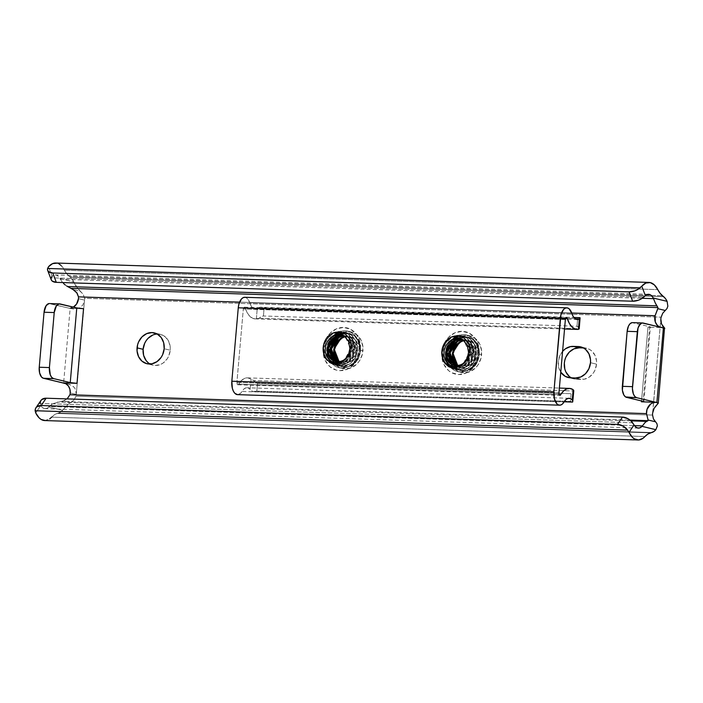 <?xml version="1.0" encoding="UTF-8"?>
<svg xmlns="http://www.w3.org/2000/svg" width="703" height="703" viewBox="0 0 703 703"><rect width="100%" height="100%" fill="white"/><g stroke="black" fill="none" stroke-linecap="round" stroke-linejoin="round"><path stroke-width="0.53" stroke-dasharray="3.52 2.64" d="M150.055 364.022A15.844 13.489 -76.5 0 0 152.982 365.165A15.844 13.489 -76.5 0 0 170.231 350.199L164.177 348.75L170.231 350.199L168.676 356.184L167.182 358.855L163.061 363.073L160.592 364.444L155.293 365.472L152.674 365.085L147.99 362.572M571.328 377.836A15.844 13.489 -76.5 0 0 574.202 378.952A15.844 13.489 -76.5 0 0 576.513 379.26L581.601 379.427L575.546 377.977L581.601 379.427A15.844 13.489 -76.5 0 0 596.539 364.154L590.485 362.704L596.539 364.154A15.844 13.489 -76.5 0 0 586.662 348.301A15.844 13.489 -76.5 0 0 584.351 347.994L589.439 349.356L591.654 350.885L595.019 355.349L596.548 361.078L596.539 364.154L594.975 370.138L593.49 372.81L589.369 377.028L584.272 379.207L573.894 378.873L569.21 376.369M65.23 383.434L67.33 383.847L65.23 383.434M67.33 383.847L72.084 385.596L74.096 387.239L75.485 389.365L76.267 394.409A9.904 8.436 103.5 0 1 75.968 396.202A9.904 8.436 -76.5 0 0 76.267 394.409L84.518 300.111L82.866 305.04L78.877 308.309L73.885 309.004L69.131 308.204L83.534 308.679L69.131 308.204L70.142 308.45L63.604 383.1L70.142 308.45L73.885 309.004L78.877 308.309L82.866 305.04L84.518 300.111A9.904 8.436 -76.5 0 0 84.536 298.3A9.904 8.436 103.5 0 1 84.518 300.111L78.464 298.661L84.518 300.111L76.267 394.409L70.212 392.959L76.267 394.409L75.485 389.365L74.096 387.239L69.711 384.497L64.043 383.056M55.713 263.019A25.642 13.234 91.9 0 1 64.518 270.207L657.78 289.636L64.518 270.207A29.702 15.334 91.9 0 0 69.272 276.384L662.542 295.805L69.272 276.384L70.379 277.263A19.798 10.22 91.9 0 1 73.824 281.929L59.975 278.616L62.593 282.553L60.3 279.24L642.226 298.292L60.3 279.24L59.975 278.616A13.761 7.1 91.9 0 0 55.326 274.891A13.761 7.1 91.9 0 0 52.11 276.235L48.507 266.753L52.11 276.235L54.166 275.04L56.293 275.058L58.287 276.279L59.975 278.616L73.824 281.929L78.209 289.328L83.253 294.32L84.536 298.3L661.136 317.176L84.536 298.3L83.253 294.32L80.423 291.314L73.033 289.548L80.423 291.314L76.284 286.701L72.242 279.232L66.732 273.757L61.064 265.444M51.662 417.134L54.395 414.77L60.616 412.099L62.593 410.253L48.753 406.94L46.723 408.39L44.605 408.636L42.567 407.652L40.792 405.543L35.721 412.942L40.792 405.543A13.761 7.1 91.9 0 0 45.124 408.689A13.761 7.1 91.9 0 0 48.753 406.94L49.166 406.483L634.51 425.649L49.166 406.483L53.006 403.601L48.753 406.94L62.593 410.253L68.138 404.304L74 400.007L75.968 396.202L652.569 415.078L75.968 396.202L74 400.007L68.138 404.304L62.593 410.253A19.798 10.22 91.9 0 1 58.498 413.118L57.286 413.443A29.702 15.334 91.9 0 0 51.662 417.134L644.932 436.554L51.662 417.134A25.642 13.234 91.9 0 1 44.737 420.561M44.772 420.561L49.649 418.926M59.061 263.976L56.943 263.168M652.586 413.276L660.838 318.977L652.85 411.615M152.753 335.067L155.372 334.25L160.662 334.426L165.346 336.93L168.711 341.394L170.24 347.124L170.231 350.199A15.844 13.489 -76.5 0 0 160.354 334.347A15.844 13.489 -76.5 0 0 157.235 334.039M583.481 347.967L584.351 347.994L583.481 347.967M70.379 277.263L663.65 296.684L70.379 277.263M51.161 279.574L51.222 279.741A9.904 5.334 -20.8 0 1 51.152 277.817L643.632 297.211L51.152 277.817L52.11 276.235M571.688 313.002L239.574 302.132L571.688 313.002M73.34 307.114A9.904 8.436 103.5 0 1 69.131 308.204L73.982 306.701M658.878 326.579L662.393 327.624L647.99 327.15L641.531 400.947L647.99 327.15L650.345 326.913L633.052 322.703A9.904 5.114 91.9 0 0 632.515 322.633M562.593 351.351L559.834 355.674L558.279 361.65L558.78 367.695L560.766 372.177A15.844 13.489 103.5 0 1 562.593 351.351M64.158 400.569L67.295 398.759M61.056 401.457L63.296 400.868L70.678 402.634L63.296 400.868L61.056 401.457L630.037 420.086L61.056 401.457L53.006 403.601L61.056 401.457M630.942 420.86L57.488 402.09L630.942 420.86M632.647 422.811L40.159 403.417L40.792 405.543L40.159 403.417L632.647 422.811M40.923 400.49L40.519 401.255M650.556 432.863L57.286 413.443L650.556 432.863M651.76 432.538L58.498 413.118L651.76 432.538M655.468 421.774L656.927 423.637L657.393 425.86M49.421 303.547A9.904 5.114 91.9 0 1 49.957 303.617L60.124 303.951L49.957 303.617L69.131 308.204L48.955 303.573M67.11 398.9L63.296 400.868M658.254 403.188L657.894 403.759M643.869 401.633L650.398 326.983A4.947 0.448 -175 0 1 647.99 327.15L662.393 327.624A9.904 8.436 103.5 0 1 660.952 327.431A9.904 8.436 103.5 0 1 659.581 326.948M40.967 400.42A9.904 6.591 -145.6 0 0 40.159 403.417M643.227 323.037L633.052 322.703L643.227 323.037M650.398 326.983A4.947 0.448 -175 0 0 649.704 326.693L643.175 401.343L649.704 326.693L632.05 322.659M654.95 407.037L654.185 408.241M660.908 321.57L662.542 326.034M576.513 379.26L570.458 377.81L576.513 379.26M478.075 353.82A18.814 16.02 103.5 0 1 458.171 371.711A18.814 16.02 103.5 0 1 445.869 352.765A18.814 16.02 103.5 0 1 466.353 334.997A18.814 16.02 103.5 0 1 478.075 353.82L481.608 354.664A18.814 16.02 -76.5 0 0 469.876 335.841A18.814 16.02 -76.5 0 0 449.402 353.609L445.869 352.765L449.402 353.609L451.247 346.5L455.272 340.56L457.917 338.319L463.962 335.726L470.245 335.929L475.808 338.908L479.798 344.206L481.617 351.008L480.975 358.293L477.987 364.945L475.738 367.704L470.158 371.579L463.875 372.801L457.829 371.175L452.96 366.957L449.999 360.788L449.402 353.609A18.814 16.02 -76.5 0 0 461.124 372.432A18.814 16.02 -76.5 0 0 481.608 354.664L478.075 353.82A18.814 16.02 103.5 0 1 457.591 371.579A18.814 16.02 103.5 0 1 445.869 352.765A18.814 16.02 103.5 0 1 465.773 334.865A18.814 16.02 103.5 0 1 478.075 353.82M441.809 352.317A21.784 18.55 -76.5 0 0 458.567 374.541A21.784 18.55 -76.5 0 0 479.103 353.539L476.959 361.764L472.302 368.636L465.843 373.126L458.567 374.541L451.572 372.66L448.532 370.56L443.901 364.426L441.8 356.544L442.539 348.108L443.953 344.092L448.611 337.212L455.069 332.73L462.346 331.315L469.34 333.196L474.982 338.073L478.409 345.217L479.103 353.539A21.784 18.55 -76.5 0 0 462.346 331.315A21.784 18.55 -76.5 0 0 441.809 352.317L441.783 352.678M359.418 349.936A18.814 16.02 103.5 0 1 339.514 367.827A18.814 16.02 103.5 0 1 327.211 348.881A18.814 16.02 103.5 0 1 347.695 331.113A18.814 16.02 103.5 0 1 359.418 349.936L362.95 350.779A18.814 16.02 -76.5 0 0 351.228 331.957A18.814 16.02 -76.5 0 0 330.744 349.725L327.211 348.881L330.744 349.725L332.598 342.616L336.614 336.675L339.259 334.435L345.314 331.842L351.597 332.044L357.15 335.023L361.149 340.322L362.959 347.124L362.326 354.409L359.33 361.061L357.08 363.82L351.5 367.695L345.217 368.917L339.18 367.291L334.312 363.073L331.35 356.904L330.744 349.725A18.814 16.02 -76.5 0 0 342.475 368.548A18.814 16.02 -76.5 0 0 362.95 350.779L359.418 349.936A18.814 16.02 103.5 0 1 338.943 367.695A18.814 16.02 103.5 0 1 327.211 348.881A18.814 16.02 103.5 0 1 347.124 330.981A18.814 16.02 103.5 0 1 359.418 349.936M323.16 348.433A21.784 18.55 -76.5 0 0 339.918 370.657A21.784 18.55 -76.5 0 0 360.454 349.655L358.31 357.88L353.653 364.752L347.194 369.242L339.918 370.657L336.315 370.121L329.874 366.676L325.252 360.542L323.152 352.66L323.89 344.224L327.352 336.526L329.953 333.327L336.412 328.846L343.697 327.431L350.683 329.312L356.324 334.189L359.751 341.333L360.454 349.655A21.784 18.55 -76.5 0 0 343.697 327.431A21.784 18.55 -76.5 0 0 323.16 348.433L323.134 348.793M343.732 335.691A13.858 11.802 103.5 0 1 348.644 341.535A13.858 11.802 103.5 0 0 343.732 335.691A13.858 11.802 103.5 0 0 340.99 334.593M355.533 355.393L356.693 350.156L355.938 349.971L354.778 355.217L351.957 359.716L350.12 361.368L348.108 362.555L343.626 363.521L338.784 362.019L349.47 361.808L355.938 349.971L356.693 350.156L356.078 344.857L353.653 340.182L349.962 337.097L343.952 335.858L351.298 337.932L356.693 350.156L350.226 361.992L339.197 361.966L344.382 363.697L348.864 362.739L352.713 359.901L355.533 355.393M342.607 335.129L348.275 337.203L353.671 349.435L347.203 361.263L337.581 362.071L341.359 362.976L345.841 362.01L349.69 359.18L352.511 354.672L353.671 349.435L352.915 349.25L351.755 354.488L348.934 358.996L347.089 360.639L345.085 361.834L340.604 362.792L337.185 362.054L346.447 361.087L352.915 349.25L353.671 349.435L353.055 344.127L350.63 339.452L346.939 336.377L342.247 335.111M349.479 353.952L350.639 348.706L349.883 348.521L350.639 348.706L349.4 341.72L345.243 336.482L341.157 334.637L345.243 336.482L350.639 348.706L344.171 360.542L336.016 361.904L338.328 362.247L342.809 361.289L344.822 360.103L346.658 358.451L349.479 353.952M344.066 359.918L342.053 361.105M355.323 344.672L355.938 349.971L350.542 337.748L343.618 335.656L346.632 335.946L351.166 338.231L352.897 339.997L355.323 344.672M352.291 343.952L352.915 349.25L347.519 337.027L342.229 334.98L346.184 336.192L348.143 337.51L349.866 339.277L352.291 343.952M462.389 339.575A13.858 11.802 103.5 0 1 467.302 345.419A13.858 11.802 103.5 0 0 462.389 339.575A13.858 11.802 103.5 0 0 459.648 338.477M474.191 359.277L475.351 354.04L474.595 353.855L473.435 359.101L470.615 363.6L468.769 365.252L466.766 366.439L462.284 367.405L457.442 365.903L468.128 365.692L474.595 353.855L475.351 354.04L474.736 348.741L472.311 344.066L468.62 340.981L462.609 339.742L469.955 341.816L475.351 354.04L468.883 365.876L457.855 365.85L463.04 367.581L467.521 366.623L471.37 363.785L474.191 359.277M461.44 339.031L466.933 341.087L472.319 353.319L465.852 365.147L456.229 365.955L460.008 366.861L464.498 365.894L468.339 363.064L471.159 358.556L472.319 353.319L471.564 353.134L470.404 358.372L467.583 362.88L465.746 364.532L463.734 365.718L459.252 366.676L455.834 365.938L465.096 364.971L471.564 353.134L472.319 353.319L471.704 348.011L469.279 343.336L465.588 340.261L460.904 338.995M461.361 338.987L463.901 340.366L469.296 352.59L462.829 364.426L454.674 365.788L456.985 366.131L461.467 365.173L465.316 362.335L468.136 357.836L469.296 352.59L468.541 352.405L469.296 352.59L468.057 345.604L463.901 340.366L459.806 338.521M462.715 363.803L460.711 364.989M473.98 348.556L474.595 353.855L469.2 341.632L462.266 339.54L465.281 339.83L469.824 342.115L471.546 343.881L473.98 348.556M460.149 338.811L464.832 340.076L468.523 343.161L470.948 347.836L471.564 353.134L466.168 340.911L461.106 338.89M351.447 346.377L350.56 340.876M470.105 350.261L469.209 344.76M462.908 340.612L467.029 340.322L470.887 341.526L474.033 343.969L476.379 347.59A13.858 11.802 -76.5 0 0 468.725 340.656A13.858 11.802 -76.5 0 0 463.857 340.683M458.321 369.488L462.969 370.999L465.861 370.999L469.05 369.857L474.516 365.305L477.671 358.468L477.689 350.982L475.219 345.358L473.681 343.459L469.736 340.946L465.149 340.445L462.829 340.99M460.614 342.027L457.671 343.89L455.192 346.526L452.222 353.389L452.328 360.815L455.342 367.194L461.3 370.683L470.957 368.908L476.599 362.827L479.051 354.356L477.583 345.762L472.521 339.321L467.732 337.106L457.398 338.723L451.256 344.69L448.303 353.038L449.261 361.509L453.822 367.827L458.277 369.963L467.934 368.187L473.576 362.098L476.019 353.635L474.551 345.032L469.49 338.6L464.709 336.386L454.366 338.002L448.224 343.969L445.271 352.308L446.238 360.788L450.79 367.107L455.245 369.242L464.903 367.458L470.544 361.377L472.996 352.906L471.528 344.312L466.467 337.871L461.678 335.656L451.344 337.273L445.201 343.24L442.249 351.588L443.206 360.059L447.767 366.377L452.222 368.513L461.88 366.738L469.683 354.54C466.783 375.068 439.067 371.711 442.249 351.588C443.18 339.127 457.609 330.735 466.467 337.871C471.01 341.465 473.189 346.474 472.996 352.906C472.732 365.534 458.98 374.084 450.79 367.107C442.02 361.105 443.927 343.372 454.366 338.002C464.402 331.614 477.284 341.043 476.019 353.635C475.43 360.05 472.741 364.901 467.934 368.187C458.567 374.734 446.37 365.463 448.303 353.038C449.823 331.271 481.353 332.405 479.051 354.356C478.848 368.082 462.943 376.237 455.342 367.194L452.328 360.815L452.222 353.389L455.192 346.526L457.671 343.89L460.614 342.027M344.25 336.728L348.372 336.438L352.238 337.642L355.375 340.085L357.73 343.705A13.858 11.802 -76.5 0 0 350.076 336.772A13.858 11.802 -76.5 0 0 345.199 336.799M339.672 365.604L344.321 367.115L347.203 367.115L350.402 365.973L355.867 361.421L359.013 354.584L359.031 347.097L356.562 341.473L355.024 339.575L351.087 337.062L346.491 336.561L344.171 337.106M341.957 338.143L339.013 340.006L336.535 342.642L333.574 349.505L333.679 356.931L336.684 363.31L342.651 366.799L352.308 365.024L357.95 358.943L360.393 350.472L358.925 341.878L353.864 335.436L349.083 333.222L338.741 334.839L332.598 340.806L329.645 349.154L330.612 357.625L335.164 363.943L339.619 366.078L349.277 364.303L354.918 358.214L357.37 349.751L355.903 341.148L350.841 334.716L346.052 332.501L335.718 334.118L329.575 340.085L326.623 348.424L327.58 356.904L332.141 363.223L336.596 365.358L346.254 363.574L351.895 357.493L354.338 349.022L352.871 340.428L347.809 333.987L343.029 331.772L332.686 333.389L326.544 339.356L323.591 347.704L324.558 356.175L329.109 362.493L333.565 364.629L343.222 362.853L351.034 350.656C348.126 371.184 320.41 367.827 323.591 347.704C324.522 335.243 338.96 326.851 347.809 333.987C352.361 337.581 354.532 342.589 354.338 349.022C354.075 361.65 340.322 370.2 332.141 363.223C323.371 357.221 325.269 339.487 335.718 334.118C345.753 327.73 358.627 337.159 357.37 349.751C356.781 356.166 354.084 361.017 349.277 364.303C339.909 370.85 327.721 361.579 329.645 349.154C331.166 327.387 362.695 328.521 360.393 350.472C360.191 364.198 344.285 372.353 336.684 363.31L333.679 356.931L333.574 349.505L336.535 342.642L339.013 340.006L341.957 338.143M236.893 382.414L558.947 392.959L236.893 382.414A2.083 1.072 91.9 0 0 237.878 384.752A2.083 1.072 91.9 0 0 238.642 384.19L559.219 394.691L238.642 384.19L237.719 384.726L236.893 382.414L243.317 309.004L236.893 382.414M565.37 319.549L243.317 309.004L565.37 319.549M237.632 394.647L240.347 393.487L241.955 391.439L564.017 401.984L241.955 391.439L243.818 389.067L245.945 387.871L248.124 387.968L250.154 389.339A13.761 7.1 91.9 0 0 246.999 387.757A13.761 7.1 91.9 0 0 241.955 391.439A11.977 6.186 91.9 0 1 237.561 394.647M572.778 401.51L572.629 402.081L570.405 401.395L256.815 391.132L252.843 391.615L564.122 401.8L252.843 391.615L250.154 389.339L251.103 379.172A23.665 12.215 91.9 0 0 247.324 377.863A23.665 12.215 91.9 0 0 238.642 384.19L241.428 380.516L244.591 378.363L247.895 377.906L251.103 379.172L252.184 379.813L251.103 379.172L250.154 389.339L252.614 391.448M573.165 389.717L573.71 390.973L253.625 380.499L255.567 382.634L257.535 383.443L256.815 391.132L570.405 401.395L571.117 393.706L257.535 383.443L571.117 393.706L573.323 392.151M572.629 402.081L570.405 401.395L571.117 393.706L572.743 393.021L573.71 390.973L253.625 380.499L252.184 379.813L257.535 383.443L256.815 391.132L252.843 391.615M578.956 327.73L577.022 326.254L263.432 315.99L261.349 316.561L259.064 318.292L256.384 318.784L253.098 318.494L250.004 316.508L247.342 312.967L245.303 308.125L565.581 318.608L245.303 308.125A2.083 1.072 91.9 0 0 244.442 307.185A2.083 1.072 91.9 0 0 243.317 309.004L244.178 307.237L245.303 308.125A23.665 12.215 91.9 0 0 255.075 318.881A23.665 12.215 91.9 0 0 256.384 318.784L259.064 318.292L579.149 328.767L578.446 329.329M259.064 318.292L579.149 328.767L578.516 326.948L577.022 326.254L577.646 318.547L264.064 308.283L263.432 315.99L577.022 326.254L577.646 318.547L580.01 317.677L577.646 318.547L264.064 308.283L263.432 315.99L261.349 316.561L259.064 318.292M260.224 307.211L264.064 308.283L260.224 307.211L573.894 317.475L260.224 307.211L255.031 308.951L252.931 308.019L251.094 305.875L249.714 302.729A13.761 7.1 91.9 0 0 255.4 308.977A13.761 7.1 91.9 0 0 257.219 308.591L260.224 307.211M244.811 297.29L246.955 298.151L249.714 302.729L571.776 313.274L249.714 302.729A11.977 6.186 91.9 0 0 244.767 297.29M256.384 318.784L257.219 308.591L256.384 318.784M333.82 362.44L335.542 364.031L342.405 366.483L349.655 364.391L355.296 358.302L357.748 349.839L356.28 341.245L351.219 334.804L343.855 332.238L336.096 334.206L329.953 340.173L327 348.521L327.967 356.992L332.519 363.31L339.373 365.762L346.632 363.671L352.273 357.581L354.716 349.11L353.249 340.516L348.187 334.083L340.823 331.508L333.064 333.486L326.921 339.444L323.969 347.792L324.935 356.272L329.487 362.581L336.35 365.033L343.6 362.941L349.242 356.86L351.693 348.389L349.303 337.976L351.693 348.389L349.242 356.86L343.6 362.941L333.943 364.716L329.487 362.581L324.935 356.272L323.969 347.792L326.921 339.444L333.064 333.486L343.407 331.869L348.187 334.083L353.249 340.516L354.716 349.11L352.273 357.581L346.632 363.671L336.974 365.446L332.519 363.31L327.967 356.992L327 348.521L329.953 340.173L336.096 334.206L346.43 332.589L351.219 334.804L356.28 341.245L357.748 349.839L355.296 358.302L349.655 364.391L339.997 366.166L335.542 364.031L330.99 357.722L330.023 349.242L332.976 340.893L339.118 334.927L349.461 333.319L354.242 335.533L359.303 341.966L360.771 350.56L358.328 359.031L352.686 365.112L347.203 367.115L341.544 366.456L336.684 363.31M332.879 335.972L326.79 342.589M326.368 355.823L328.644 359.303M344.936 336.57L353.574 338.477L357.73 343.705L359.031 347.097L359.453 350.797L357.792 358.205L355.867 361.421L351.913 365.103L347.203 367.115L352.686 365.112L358.328 359.031L360.771 350.56L359.303 341.966L354.242 335.533L343.609 333.222M338.749 335.155L337.686 335.858M463.593 340.454L472.223 342.361L476.379 347.59L477.689 350.982L478.102 354.681L476.449 362.089L474.516 365.305L470.571 368.987L465.861 370.999C478.963 370.34 484.762 346.948 472.899 339.417C464.042 332.273 449.612 340.665 448.681 353.126C448.145 359.479 449.99 364.409 454.2 367.915C462.389 374.901 476.133 366.342 476.397 353.723C476.59 347.282 474.42 342.273 469.868 338.688C461.019 331.544 446.581 339.936 445.649 352.405C443.725 364.831 455.913 374.093 465.289 367.555C470.087 364.268 472.785 359.418 473.374 352.994C474.63 340.41 461.757 330.981 451.721 337.37C441.273 342.739 439.375 360.472 448.145 366.465C459.674 376.527 477.24 356.008 467.952 341.86L470.342 352.273L467.899 360.744L462.258 366.825L452.6 368.6L448.145 366.465L443.593 360.156L442.626 351.676L445.579 343.328L451.721 337.37L462.056 335.753L466.845 337.967L471.906 344.4L473.374 352.994L470.922 361.465L465.289 367.555L455.623 369.33L451.168 367.194L446.616 360.876L445.649 352.405L448.602 344.057L454.744 338.09L465.087 336.473L469.868 338.688L474.929 345.129L476.397 353.723L473.954 362.186L468.312 368.275L458.655 370.05L454.2 367.915L449.648 361.606L448.681 353.126L451.634 344.778L457.776 338.811L468.11 337.203L472.899 339.417L477.961 345.85L479.428 354.444L476.977 362.915L471.344 368.996L465.861 370.999L462.969 370.999L457.627 369.066L455.342 367.194M451.528 339.857L445.447 346.474M445.025 359.708L447.301 363.187M152.982 365.165L146.927 363.715M586.662 348.301L580.608 346.851M648.588 294.311L55.326 274.891M638.394 428.109L45.124 408.689M664.792 328.345L660.952 327.431M574.202 378.952L568.147 377.502M160.354 334.347L154.3 332.897M469.876 335.841L466.353 334.997C474.05 337.449 477.82 343.67 477.662 353.644C474.947 366.615 468.26 372.599 457.591 371.579L461.124 372.432M351.228 331.957L347.695 331.113C355.402 333.565 359.171 339.786 359.005 349.76C356.298 362.73 349.611 368.715 338.943 367.695L342.475 368.548M342.449 363.451L341.693 363.266M339.426 362.722L338.67 362.546M336.394 362.001L335.639 361.817M347.387 336.122L346.632 335.946M344.356 335.401L343.6 335.217M461.106 367.335L460.351 367.151M458.075 366.606L457.319 366.43M455.052 365.885L454.296 365.701M466.036 340.006L465.281 339.83M463.013 339.285L462.258 339.101M569.061 398.302L246.999 387.757M247.324 377.863L559.377 388.074M237.878 384.752L559.94 395.297M244.442 307.185L566.504 317.73M255.075 318.881L564.544 329.004M577.462 319.522L255.4 308.977"/><path stroke-width="1.05" d="M147.99 362.572L146.11 360.551L143.614 355.358L143.113 349.312L137.059 347.862A15.844 13.489 103.5 0 1 154.3 332.897A15.844 13.489 103.5 0 1 164.177 348.75L163.667 342.704L161.18 337.51L157.077 333.951L151.989 332.589L146.699 333.617L141.997 336.878L138.614 341.878L137.586 344.804L137.05 350.938L138.579 356.667L141.936 361.131L146.619 363.636L151.91 363.811L157.006 361.623L161.128 357.405L162.621 354.734L164.177 348.75A15.844 13.489 103.5 0 1 146.927 363.715A15.844 13.489 103.5 0 1 137.059 347.862L143.113 349.312A15.844 13.489 -76.5 0 0 150.055 364.022M569.21 376.369L565.853 371.905L564.834 369.145L564.333 363.099L564.861 360.041L565.889 357.115L569.272 352.115L573.973 348.855L579.263 347.827L573.209 346.377L578.297 346.544L582.805 347.625L578.297 346.544A15.844 13.489 103.5 0 1 580.608 346.851A15.844 13.489 103.5 0 1 590.485 362.704L590.494 359.628L588.965 353.899L585.599 349.444L583.385 347.915L578.297 346.544L570.537 346.597L565.449 348.776L562.593 351.351A15.844 13.489 103.5 0 1 573.209 346.377L579.263 347.827L583.481 347.967L579.263 347.827A15.844 13.489 -76.5 0 0 564.878 359.98A15.844 13.489 -76.5 0 0 571.328 377.836M65.23 383.434L62.602 382.863A9.904 8.436 103.5 0 1 64.043 383.056A9.904 8.436 103.5 0 1 70.212 392.959L69.896 389.181L68.34 385.929L65.774 383.715L62.602 382.863L77.005 383.328L83.534 308.679L77.005 383.328L70.247 382.59L53.595 378.601A9.904 5.114 -88.1 0 1 49.412 367.572L54.219 312.563A9.904 5.114 -88.1 0 1 59.588 303.881A9.904 5.114 -88.1 0 1 60.124 303.951L76.776 307.932L83.534 308.679A4.947 0.448 -175 0 1 76.776 307.932L70.247 382.59L53.595 378.601L43.428 378.276L65.23 383.434M78.481 296.859A9.904 8.436 103.5 0 1 78.464 298.661A9.904 8.436 -76.5 0 0 78.481 296.859L76.671 292.545L73.033 289.548L77.075 293.089L78.481 296.859L239.574 302.132L78.481 296.859M657.78 289.636L654.326 284.873L650.213 282.588L645.872 283.045L641.777 286.174L645.372 295.655L647.437 294.46L649.554 294.478L651.549 295.699L653.245 298.037L667.094 301.35L665.504 298.652L659.994 293.177L657.78 289.636A29.702 15.334 -88.1 0 0 662.542 295.805L663.65 296.684A19.798 10.22 -88.1 0 1 667.094 301.35L667.85 306.209L666.962 308.591L662.701 313.283L661.136 317.176A9.904 8.436 -76.5 0 0 660.838 318.977A9.904 8.436 103.5 0 1 661.136 317.176L662.701 313.283L666.962 308.591L667.85 306.209L667.094 301.35L653.245 298.037L653.544 298.661L642.226 298.292L653.544 298.661L655.222 302.87L653.245 298.037A13.761 7.1 -88.1 0 0 648.588 294.311A13.761 7.1 -88.1 0 0 645.372 295.655L641.777 286.174A25.642 13.234 -88.1 0 1 648.983 282.439A25.642 13.234 -88.1 0 1 657.78 289.636M657.393 425.86L655.864 429.682L642.015 426.361L644.704 422.986L642.41 425.904L634.51 425.649L642.41 425.904L639.994 427.811L637.867 428.057L635.828 427.072L634.062 424.964L628.992 432.363L632.375 437.292L634.361 438.857L638.632 439.973L642.92 438.347L647.665 434.19L653.887 431.519L655.864 429.682L642.015 426.361A13.761 7.1 -88.1 0 1 638.394 428.109A13.761 7.1 -88.1 0 1 634.062 424.964L630.617 420.57L628.078 418.76L622.489 417.081L46.17 398.214L41.732 399.568L40.519 401.255L40.159 403.417M655.468 421.774L648.087 420.007L646.514 413.628L69.913 394.752L646.514 413.628A9.904 8.436 103.5 0 1 655.864 402.283L636.69 397.696L656.874 402.52L663.404 327.87L642.226 322.993L640.275 324.021L638.034 327.985L632.436 388.601L633.377 393.961L634.827 396.483L636.69 397.696L626.522 397.362L643.175 401.343L643.72 401.729L641.461 401.808L641.531 400.947L641.461 401.808L655.864 402.283L652.182 403.091L650.503 404.163L647.024 409.357L646.514 413.628L648.087 420.007L655.468 421.774L653.456 418.97L652.569 415.078A9.904 8.436 103.5 0 1 652.586 413.276A9.904 8.436 -76.5 0 0 652.569 415.078L653.456 418.97L656.892 423.575L657.393 425.719L655.864 429.682A19.798 10.22 -88.1 0 1 651.76 432.538L650.556 432.863A29.702 15.334 -88.1 0 0 644.932 436.554A25.642 13.234 -88.1 0 1 637.999 439.981A25.642 13.234 -88.1 0 1 628.992 432.363L627.638 430.122L35.15 410.728L35.51 408.566L36.723 406.879L41.161 405.526L617.48 424.392L41.161 405.526L46.17 398.214L622.489 417.081L617.48 424.392L623.069 426.071L627.638 430.122L35.15 410.728L35.721 412.942L39.113 417.872L41.09 419.436L45.361 420.552M49.649 418.926L51.662 417.134M61.064 265.444L59.061 263.976M56.943 263.168L52.602 263.625L48.507 266.753L47.593 268.458L640.082 287.852L641.777 286.174L637.709 289.531L634.897 290.84L629.08 291.85L52.76 272.992L48.551 271.648L47.611 270.216L47.593 268.458L640.082 287.852A9.904 5.334 159.2 0 1 629.08 291.85L632.63 301.218L56.31 282.351L52.76 272.992L629.08 291.85L632.63 301.218L638.447 300.199L641.268 298.889L645.372 295.655L643.632 297.211A9.904 5.334 -20.8 0 1 632.63 301.218L56.31 282.351L52.76 272.992A9.904 5.334 159.2 0 1 47.681 270.409A9.904 5.334 159.2 0 1 47.593 268.458L48.507 266.753A25.642 13.234 91.9 0 1 55.713 263.019L648.983 282.439M157.235 334.039A15.844 13.489 -76.5 0 0 143.113 349.312L144.669 343.328L146.162 340.656L148.052 338.328L152.753 335.067M52.11 276.235L51.152 277.817L51.161 279.574L52.11 281.007L56.31 282.351A9.904 5.334 -20.8 0 1 51.231 279.768L47.681 270.409M66.539 285.893L67.593 286.543L656.787 305.831L655.222 302.87L657.955 307.598L70.95 288.379L67.593 286.543L656.787 305.831L657.955 307.598L657.832 308.696L665.214 310.462L657.832 308.696L657.955 307.598L70.95 288.379L66.539 285.893M63.49 283.476L65.493 285.163L63.49 283.476M657.56 309.135L655.082 315.735L571.688 313.002L655.082 315.735L655.328 322.036L657.393 325.401L659.572 326.948A9.904 8.436 103.5 0 1 655.082 315.735L657.832 308.696M73.033 289.548L70.95 288.379L73.033 289.548M67.295 398.759L69.913 394.752A9.904 8.436 -76.5 0 0 70.212 392.959A9.904 8.436 103.5 0 1 69.913 394.752L67.11 398.9M73.34 307.114L76.557 304.074L78.464 298.661A9.904 8.436 103.5 0 1 73.34 307.114M575.546 377.977L580.845 376.949L585.537 373.688L588.921 368.688L590.485 362.704A15.844 13.489 103.5 0 1 575.546 377.977L570.458 377.81L575.546 377.977M560.766 372.177L565.379 376.448L570.458 377.81A15.844 13.489 103.5 0 1 568.147 377.502A15.844 13.489 103.5 0 1 560.766 372.177M648.061 420.675L630.037 420.086L648.061 420.675L646.681 421.378L630.942 420.86L646.681 421.378L645.679 422.011L648.061 420.675L648.087 420.007L648.061 420.675M644.704 422.986L645.679 422.011L644.704 422.986M35.958 407.731A9.904 6.591 34.4 0 1 41.161 405.526L46.17 398.214A9.904 6.591 -145.6 0 0 40.967 400.42L35.958 407.731A9.904 6.591 34.4 0 0 35.15 410.728L35.721 412.942A25.642 13.234 91.9 0 0 44.737 420.561L637.999 439.981M48.955 303.573L46.134 305.638L44.052 312.237L39.236 367.238L39.614 372.906L41.556 377.063L43.428 378.276L53.595 378.601L51.732 377.397L50.282 374.875L49.412 367.572L39.236 367.238L49.412 367.572L54.219 312.563L44.052 312.237L54.219 312.563L56.31 305.972L59.122 303.907L76.776 307.932L70.247 382.59A4.947 0.448 5 0 0 77.005 383.328L62.602 382.863L43.428 378.276A9.904 5.114 91.9 0 1 39.236 367.238L44.052 312.237A9.904 5.114 91.9 0 1 49.421 303.547L59.588 303.881M632.05 322.659L630.108 323.688L628.473 326.069L627.146 331.324L637.322 331.658A9.904 5.114 -88.1 0 1 642.691 322.967L632.515 322.633A9.904 5.114 91.9 0 0 627.146 331.324L622.34 386.334L632.507 386.659L637.322 331.658L627.146 331.324L622.392 390.183L623.869 395.033L625.556 396.931L636.69 397.696A9.904 5.114 -88.1 0 1 632.507 386.659L622.34 386.334A9.904 5.114 91.9 0 0 626.522 397.362L643.175 401.343A4.947 0.448 5 0 1 643.869 401.633A4.947 0.448 5 0 1 641.461 401.808L655.864 402.283L658.254 403.188L654.141 408.32L652.586 413.259M660.917 321.64L660.838 318.977L661.523 323.995L664.801 328.345L643.227 323.037A9.904 5.114 -88.1 0 0 642.691 322.967M654.185 408.241L652.85 411.615M662.498 325.972L664.801 328.345L663.404 327.87L656.874 402.52L658.254 403.188L654.95 407.037M658.254 403.188L657.894 403.759M664.511 328.196L658.254 403.214M661.268 323.239L661.523 323.995M634.062 424.964L632.647 422.811A9.904 6.591 -145.6 0 0 622.489 417.081L617.48 424.392A9.904 6.591 34.4 0 1 627.638 430.122L628.992 432.363L634.062 424.964M328.644 359.303L331.816 361.676L335.542 362.766L332.387 361.94L328.74 359.4L326.262 355.577L325.19 351.052L325.524 346.21L327.273 341.676L330.05 338.09L332.879 335.972A13.858 11.802 103.5 0 1 338.969 334.32A1.977 1.019 -88.1 0 1 338.371 333.74L336.201 333.178L338.117 332.422A1.977 1.019 -88.1 0 1 338.134 332.115A15.844 13.489 -76.5 0 0 323.195 347.387A15.844 13.489 -76.5 0 0 335.384 363.548A1.977 1.019 -88.1 0 1 335.542 362.766A1.977 1.019 91.9 0 0 335.384 363.548A15.844 13.489 -76.5 0 0 344.382 360.191L341.219 361.931L336.728 362.827L341.219 361.931L344.382 360.191L348.433 356.096L351.034 350.656L348.468 356.043L344.988 359.751M332.879 335.972L341.157 334.637L339.224 334.382L332.879 335.972A13.858 11.802 103.5 0 1 338.969 334.32A13.858 11.802 103.5 0 1 340.99 334.593L345.12 336.728L348.644 341.535L344.47 336.201L338.371 333.74A1.977 1.019 91.9 0 0 338.969 334.32A13.858 11.802 103.5 0 1 341.043 334.61A13.858 11.802 103.5 0 1 343.732 335.691L343.732 335.691M338.301 361.254L339.197 361.966L334.479 349.743L334.725 354.953L336.755 359.532L338.301 361.254M338.784 362.019L338.108 361.544L333.723 349.558L334.479 349.743L333.723 349.558L334.874 345.243L337.247 341.315L340.498 338.398L344.936 336.57L341.201 337.967L333.723 349.558L333.969 354.769L335.999 359.347L339.329 362.344M342.053 361.105L337.572 362.071L335.841 360.999L331.456 349.013L338.934 337.422L343.952 335.858L340.41 336.702L336.21 339.452L332.985 343.864L331.456 349.013L330.7 348.837L335.085 360.815L337.185 362.054L332.967 358.627L330.946 354.048L330.7 348.837L331.456 349.013L331.702 354.224L333.723 358.811L337.581 362.071L333.275 360.903L329.944 357.906L327.914 353.319L327.668 348.108L328.424 348.293L328.67 353.504L330.7 358.082L332.247 359.804L336.016 361.904L332.809 360.279L328.424 348.293L327.668 348.108L329.197 342.959L332.422 338.547L336.623 335.797L342.229 334.98L335.146 336.517L327.668 348.108C324.883 365.709 349.567 366.412 349.883 348.521L348.723 353.767L345.902 358.275L344.066 359.918M339.646 336.526L343.618 335.656L338.178 337.238L330.7 348.837L332.229 343.679L335.445 339.277L339.646 336.526M342.247 335.111L337.378 335.981L333.178 338.732L329.962 343.143L328.424 348.293L335.902 336.693L342.607 335.129M348.644 341.535L349.883 348.521L348.644 341.535M447.301 363.187L450.474 365.56L454.2 366.65L451.045 365.824L447.398 363.284L444.92 359.461L443.839 354.936L444.182 350.094L445.93 345.56L448.707 341.974L451.528 339.857A13.858 11.802 103.5 0 1 457.627 338.205A1.977 1.019 -88.1 0 1 457.029 337.625L454.859 337.062L456.774 336.306A1.977 1.019 -88.1 0 1 456.792 335.999A15.844 13.489 -76.5 0 0 441.853 351.272A15.844 13.489 -76.5 0 0 454.041 367.432A1.977 1.019 -88.1 0 1 454.2 366.65A1.977 1.019 91.9 0 0 454.041 367.432A15.844 13.489 -76.5 0 0 463.04 364.075L459.867 365.815L455.377 366.711L459.867 365.815L463.04 364.075L467.082 359.98L469.683 354.54L467.126 359.927L463.637 363.636M461.361 338.987L457.881 338.266L451.528 339.857A13.858 11.802 103.5 0 1 457.627 338.205A13.858 11.802 103.5 0 1 459.648 338.477L463.769 340.612L467.302 345.419L463.119 340.085L457.029 337.625A1.977 1.019 91.9 0 0 457.627 338.205A13.858 11.802 103.5 0 1 459.7 338.495A13.858 11.802 103.5 0 1 462.389 339.575A13.858 11.802 103.5 0 1 462.389 339.575M456.95 365.138L457.855 365.85L453.136 353.627L453.382 358.838L455.403 363.416L456.95 365.138M457.442 365.903L456.765 365.428L452.38 353.442L453.136 353.627L452.38 353.442L453.523 349.127L455.904 345.199L459.156 342.282L463.593 340.454L459.859 341.851L452.38 353.442L452.627 358.653L454.648 363.231L457.987 366.228M460.711 364.989L456.229 365.955L454.49 364.883L450.105 352.897L457.583 341.306L462.609 339.742L459.059 340.586L454.859 343.336L451.642 347.748L450.105 352.897L449.349 352.721L453.734 364.699L455.834 365.938L451.625 362.511L449.595 357.932L449.349 352.721L450.105 352.897L450.351 358.108L452.38 362.695L456.229 365.955L451.932 364.787L448.593 361.79L446.572 357.203L446.326 351.992L447.082 352.177L447.328 357.388L449.349 361.966L450.895 363.688L454.674 365.788L451.467 364.163L447.082 352.177L446.326 351.992L447.855 346.843L451.08 342.431L455.272 339.681L460.149 338.811M461.106 338.89L453.804 340.401L446.326 351.992C443.54 369.593 468.216 370.296 468.541 352.405L467.302 345.419L468.541 352.405L467.381 357.651L464.56 362.159L462.715 363.803M458.303 340.41L462.266 339.54L456.827 341.122L449.349 352.721L450.878 347.563L454.103 343.161L458.303 340.41M460.904 338.995L456.036 339.865L451.836 342.616L448.611 347.027L447.082 352.177L454.56 340.577L461.44 339.031M566.82 307.826L244.767 297.29A11.977 6.186 91.9 0 0 238.264 307.8L560.326 318.345L553.902 391.756L231.841 381.211L238.264 307.8L560.326 318.345A11.977 6.186 -88.1 0 1 566.82 307.826A11.977 6.186 -88.1 0 1 571.776 313.274L569.008 308.696L567.198 307.861L565.317 308.134L563.542 309.487L560.924 314.839L553.902 391.756L231.841 381.211A11.977 6.186 91.9 0 0 237.561 394.647L559.614 405.192A11.977 6.186 -88.1 0 1 553.902 391.756L554.412 398.829L556.943 403.882L558.7 405.025L560.581 405.077L562.409 404.032L564.017 401.984A11.977 6.186 -88.1 0 1 559.614 405.192M351.447 346.377L351.28 349.198L350.56 340.876L349.303 337.976L345.296 334.11L340.217 332.378A15.844 13.489 -76.5 0 0 338.134 332.115L332.844 333.143L330.366 334.523L326.245 338.732L323.731 344.329L323.195 347.387L323.705 353.442L326.201 358.635L328.081 360.657L332.765 363.161L337.748 363.389L340.085 362.766L344.382 360.191M470.105 350.261L469.929 353.082L469.209 344.76L467.952 341.86L463.945 337.994L458.866 336.262A15.844 13.489 -76.5 0 0 456.792 335.999L451.493 337.027L449.024 338.407L444.902 342.616L442.38 348.213L441.853 351.272L442.354 357.326L444.85 362.52L448.953 366.07L451.423 367.045L456.405 367.274L458.734 366.65L463.04 364.075M455.579 346.86L453.136 353.627C453.918 348.486 456.405 344.619 460.614 342.027L455.579 346.86M463.857 340.683A13.858 11.802 -76.5 0 0 460.614 342.027L462.829 340.99M456.792 335.999A1.977 1.019 91.9 0 0 456.774 336.306L458.866 336.262A15.844 13.489 -76.5 0 0 456.792 335.999M336.922 342.976L334.479 349.743C335.261 344.602 337.756 340.735 341.957 338.143L336.922 342.976M345.199 336.799A13.858 11.802 -76.5 0 0 341.957 338.143L344.171 337.106M338.134 332.115A1.977 1.019 91.9 0 0 338.117 332.422L340.217 332.378A15.844 13.489 -76.5 0 0 338.134 332.115M558.947 392.959L565.37 319.549A2.083 1.072 -88.1 0 1 566.504 317.73A2.083 1.072 -88.1 0 1 567.356 318.67L565.581 318.608L567.356 318.67L569.404 323.503L572.066 327.044L575.151 329.039L578.446 329.329A23.665 12.215 -88.1 0 1 577.137 329.417A23.665 12.215 -88.1 0 1 567.356 318.67L566.24 317.782L565.37 319.549L558.947 392.959A2.083 1.072 -88.1 0 0 559.94 395.297L559.94 395.297A2.083 1.072 -88.1 0 0 560.704 394.735A23.665 12.215 -88.1 0 1 569.386 388.408A23.665 12.215 -88.1 0 1 573.165 389.717L569.957 388.451L566.653 388.908L563.49 391.053L560.106 395.271L559.219 394.699L560.704 394.735L559.219 394.691L558.947 392.959M572.629 402.081L564.122 401.8L572.629 402.081L572.769 400.921L572.629 402.081M572.769 400.938L572.216 399.884L573.165 389.717L572.216 399.884L570.186 398.513L567.998 398.416L565.88 399.612L564.017 401.984A13.761 7.1 -88.1 0 1 569.061 398.302A13.761 7.1 -88.1 0 1 572.216 399.884L572.778 401.51M573.323 392.151L573.797 390.666L573.165 389.717M580.01 317.677L573.894 317.475L580.01 317.677L579.281 319.136L578.446 329.329L579.193 328.942L578.956 327.73M580.045 317.8L579.281 319.136A13.761 7.1 -88.1 0 1 577.462 319.522A13.761 7.1 -88.1 0 1 571.776 313.274L573.156 316.42L574.984 318.556L577.093 319.496L579.281 319.136L578.446 329.329M245.145 297.325L243.256 297.597L241.481 298.942L238.862 304.294L238.264 307.8L231.841 381.211L232.35 388.293L233.405 391.211L234.881 393.337L237.632 394.647M350.56 340.876L349.303 337.976L345.296 334.11L340.217 332.378L336.201 333.178L344.47 336.201M326.79 342.589L325.366 347.018L325.243 351.588L326.368 355.823M343.609 333.222L340.516 334.224M340.085 334.426L338.749 335.155M337.686 335.858L330.023 349.242L333.82 362.44M469.209 344.76L467.952 341.86L463.945 337.994L458.866 336.262L454.859 337.062L463.119 340.085M459.806 338.521L451.519 339.865M445.447 346.474L444.024 350.902L443.892 355.472L445.025 359.708M336.394 362.001L335.639 361.817M455.052 365.885L454.296 365.701M559.377 388.074L569.386 388.408M564.544 329.004L577.137 329.417M579.193 328.916L580.08 318.151M572.787 401.448L573.789 390.701"/></g></svg>
